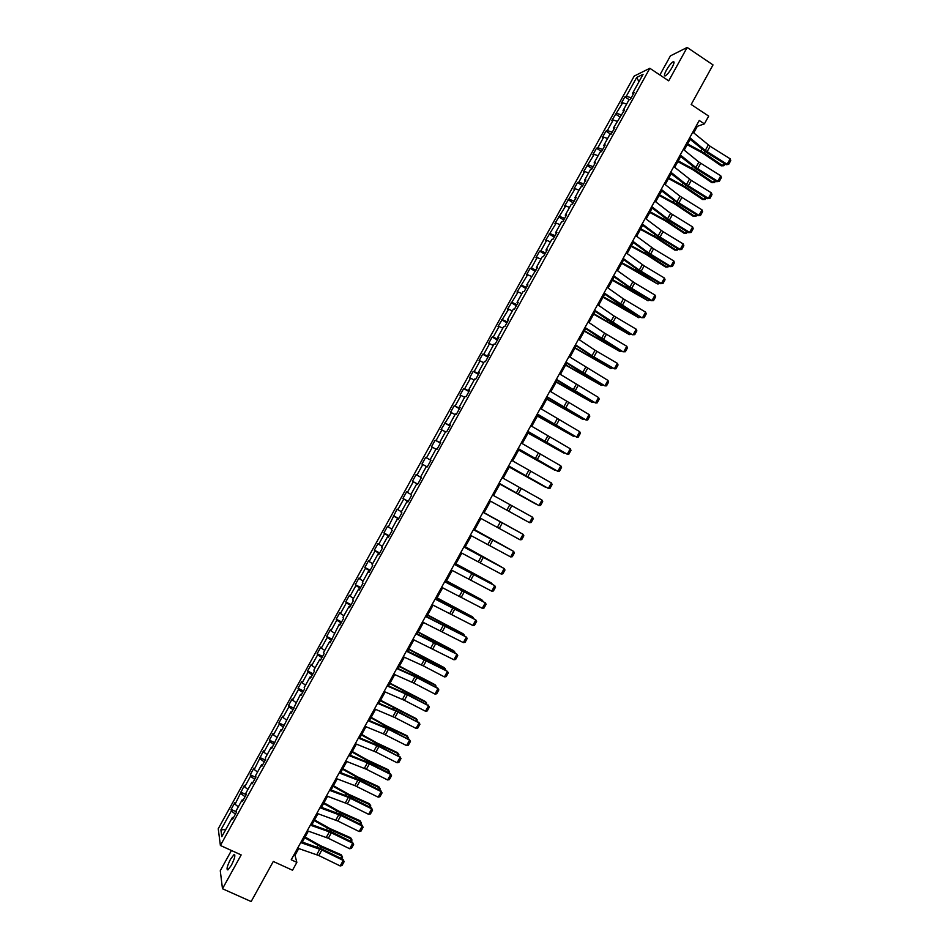<?xml version="1.0" encoding="UTF-8"?>
<svg xmlns="http://www.w3.org/2000/svg" width="949" height="949" viewBox="0 0 949 949"><rect width="100%" height="100%" fill="white"/><g stroke="black" fill="none" stroke-linecap="round" stroke-linejoin="round"><path stroke-width="1.42" d="M231.366 865.31C234.783 858.37 235.66 854.812 233.976 854.658L230.5 859.26C227.084 866.176 226.206 869.723 227.89 869.913L231.366 865.31M672.07 67.45C674.264 63.239 674.62 61.341 673.114 61.756C671.157 63.025 668.903 65.825 666.388 70.167C664.193 74.378 663.837 76.276 665.344 75.861C667.301 74.603 669.543 71.804 672.07 67.45M231.437 850.494L220.275 870.707L222.481 888.75L251.165 901.55L273.288 861.467L292.517 870.233L296.859 862.368L294.997 855.322L298.745 848.548M634.193 76.086L218.246 828.738L220.393 845.476L649.828 68.281L634.193 76.086M649.828 68.281L668.713 80.843L687.159 47.45L670.421 55.872L659.875 74.959M687.159 47.45L713.019 64.912L691.18 104.485L708.678 116.098L704.395 123.868L699.247 120.476L291.224 859.782L296.859 862.368M233.501 817.611L232.41 817.516L232.659 819.129L236.42 812.332L236.147 810.754L242.137 799.924L242.422 801.466L246.171 794.681L245.874 793.15L251.853 782.32L252.173 783.815L255.922 777.029L255.601 775.558L261.58 764.728L261.924 766.163L265.673 759.378L265.317 757.966L271.295 747.148L271.675 748.524L281.011 729.567L281.426 730.884L290.726 711.987L291.165 713.257L300.43 694.419L300.904 695.629L304.653 688.844L304.166 687.657L310.145 676.851L310.643 678.001L314.392 671.228L313.87 670.101L319.849 659.294L320.382 660.385L324.119 653.612L323.573 652.532L329.54 641.738L330.11 642.77L339.244 624.181L339.837 625.166L343.585 618.392L342.969 617.431L348.935 606.636L349.564 607.562L353.301 600.8L352.66 599.887L358.627 589.092L359.291 589.97L363.028 583.196L362.352 582.354L368.319 571.559L369.007 572.377L372.743 565.604L372.044 564.809L378.01 554.026L378.722 554.785L382.459 548.024L381.735 547.288L387.69 536.505L388.438 537.205L392.174 530.444L391.415 529.756L397.37 518.984L398.153 519.625L401.89 512.863L401.095 512.246L407.05 501.463L407.868 502.057L411.593 495.295L410.775 494.726L416.73 483.954L417.572 484.488L421.309 477.727L420.454 477.217L426.398 466.445L427.275 466.92L431.012 460.17L430.122 459.719L436.077 448.948L436.979 449.363L440.704 442.614L439.79 442.21L445.745 431.451L446.682 431.819L450.407 425.069L449.458 424.725L455.401 413.954L456.374 414.274L460.099 407.524L459.126 407.228L465.069 396.468L466.066 396.729L469.791 389.98L468.782 389.742L474.725 378.983L475.757 379.185L479.482 372.447L478.438 372.269L484.381 361.51L485.449 361.652L489.174 354.914L488.094 354.796L494.038 344.036L495.129 344.131L498.854 337.393L497.751 337.322L503.694 326.575L504.809 326.61L508.534 319.872L507.407 319.86L513.338 309.113L514.488 309.089L518.213 302.351L517.051 302.399L522.982 291.651L524.168 291.58L527.893 284.842L526.695 284.937L537.561 267.333L536.339 267.488L542.27 256.752L543.516 256.562L547.229 249.836L545.972 250.05L551.903 239.314L553.184 239.065L556.897 232.339L555.616 232.612L561.547 221.876L562.84 221.58L566.565 214.854L565.248 215.174L571.179 204.45L572.508 204.094L576.221 197.368L574.88 197.748L580.8 187.024L582.164 186.609L585.877 179.883L584.513 180.322L590.432 169.598L591.82 169.136L595.533 162.409L594.133 162.896L600.053 152.184L601.476 151.662L605.189 144.936L603.754 145.482L609.673 134.77L611.132 134.189L614.845 127.474L613.374 128.068L624.489 110.013L622.995 110.665L628.914 99.953L630.433 99.265L634.134 92.563L632.603 93.263L643.078 74.307L636.684 77.462L638.974 81.756M232.41 817.516L221.805 836.71L220.903 829.877L231.366 810.944L231.117 809.39L236.325 811.798M636.684 77.462L626.352 96.181L624.869 96.857L621.227 103.441L622.698 102.777L611.773 120.57L613.208 119.954L607.372 130.523L605.948 131.104L602.307 137.7L603.718 137.13L597.87 147.712L596.482 148.234L592.84 154.829L594.216 154.319L583.374 171.959L584.714 171.508L578.866 182.089L577.538 182.516L573.896 189.1L575.213 188.709L564.418 206.253L565.711 205.909L554.94 223.406L556.209 223.11L545.461 240.56L546.695 240.322L540.835 250.916L539.625 251.117L535.983 257.713L537.181 257.535L531.321 268.128L530.147 268.282L526.493 274.878L527.668 274.747L517.003 292.055L518.154 291.972L507.513 309.232L508.628 309.208L498.023 326.409L499.103 326.444L493.243 337.049L492.175 336.978L488.521 343.597L489.577 343.68L483.717 354.285L482.685 354.167L479.031 360.786L480.052 360.917L474.18 371.534L473.183 371.356L469.53 377.975L470.514 378.165L464.654 388.782L463.681 388.556L460.016 395.175L460.989 395.425L455.117 406.042L454.168 405.757L450.514 412.376L451.451 412.685L441 429.589L441.914 429.944L436.042 440.561L435.152 440.182L431.487 446.801L432.364 447.204L426.492 457.833L425.638 457.394L421.973 464.014L422.827 464.476L416.943 475.117L416.125 474.619L412.459 481.238L413.278 481.76L407.394 492.389L406.599 491.843L402.934 498.462L403.728 499.044L397.845 509.672L397.073 509.067L388.295 526.968L387.548 526.304L383.894 532.935L384.618 533.623L378.734 544.263L378.022 543.552L374.357 550.183L375.057 550.918L369.173 561.559L368.497 560.788L364.831 567.431L365.495 568.214L359.612 578.866L358.959 578.048L355.294 584.679L355.934 585.521L350.051 596.174L349.434 595.296L345.756 601.939L346.373 602.829L340.477 613.493L339.896 612.556L336.219 619.199L336.8 620.148L330.904 630.812L330.347 629.816L326.681 636.459L327.227 637.467L321.331 648.131L320.809 647.088L317.132 653.731L317.654 654.798L311.758 665.463L311.26 664.359L307.583 671.014L308.081 672.129L302.185 682.794L301.711 681.643L298.033 688.286L298.496 689.46L292.6 700.137L292.162 698.927L288.484 705.582L288.911 706.803L283.016 717.48L282.612 716.21L278.935 722.865L279.326 724.146L273.431 734.823L273.051 733.506L269.374 740.161L269.741 741.501L263.846 752.177L263.49 750.813L254.249 769.532L253.929 768.109L250.251 774.764L250.56 776.211L244.652 786.899L244.368 785.416L235.055 804.266L234.794 802.735L231.117 809.39M243.217 800.031L242.137 799.924M235.055 804.266L238.318 806.828M240.963 793.578L245.032 796.745M252.932 782.451L251.853 782.32M244.652 786.899L247.926 789.438M250.56 776.211L254.652 779.343M262.636 764.882L261.58 764.728M254.249 769.532L257.535 772.035M260.156 758.856L264.261 761.94M272.339 747.314L271.295 747.148M263.846 752.177L267.144 754.657M269.741 741.501L273.87 744.55M282.043 729.757L281.011 729.567M273.431 734.823L276.752 737.266M279.326 724.146L283.478 727.171M291.746 712.201L290.726 711.987M283.016 717.48L286.361 719.888M288.911 706.803L293.087 709.781M301.45 694.644L300.43 694.419M292.6 700.137L295.958 702.521M298.496 689.46L302.684 692.402M311.142 677.1L310.145 676.851M302.185 682.794L305.554 685.142M308.081 672.129L312.28 675.036M320.833 659.555L319.849 659.294M311.758 665.463L315.151 667.788M317.654 654.798L321.877 657.669M330.525 642.022L329.54 641.738M321.331 648.131L324.736 650.421M327.227 637.467L331.474 640.302M340.216 624.489L339.244 624.181M330.904 630.812L334.333 633.066M336.8 620.148L341.071 622.947M349.896 606.957L348.935 606.636M340.477 613.493L343.918 615.723M346.373 602.829L350.656 605.592M359.576 589.436L358.627 589.092M350.051 596.174L353.502 598.38M355.934 585.521L360.24 588.238M369.256 571.927L368.319 571.559M359.612 578.866L363.087 581.037M365.495 568.214L369.825 570.895M378.936 554.418L378.01 554.026M369.173 561.559L372.66 563.706M375.057 550.918L379.41 553.552M388.604 536.909L387.69 536.505M378.734 544.263L382.233 546.375M384.618 533.623L388.983 536.221M398.283 519.4L397.37 518.984M388.295 526.968L391.807 529.044M394.167 516.327L398.556 518.889M407.951 501.902L407.05 501.463M397.845 509.672L401.38 511.725M403.728 499.044L408.129 501.57M417.607 484.417L416.73 483.954M407.394 492.389L410.953 494.417M413.278 481.76L417.702 484.251M416.943 475.117L420.514 477.098M422.827 464.476L426.398 466.457M430.988 460.206L430.122 459.719M426.492 457.833L430.953 460.277M432.364 447.204L435.959 449.15M440.644 442.72L439.79 442.21M436.042 440.561L440.514 442.969M441.914 429.944L445.52 431.854M450.301 425.247L449.458 424.725M445.579 423.301L450.075 425.662M451.451 412.685L455.069 414.559M459.957 407.773L459.126 407.228M455.117 406.042L459.636 408.367M460.989 395.425L464.63 397.275M469.613 390.312L468.782 389.742M464.654 388.782L469.186 391.071M470.514 378.165L474.18 379.991M479.257 372.85L478.438 372.269M474.18 371.534L478.747 373.787M480.052 360.917L483.717 362.708M488.901 355.401L488.094 354.796M483.717 354.285L488.296 356.504M489.577 343.68L493.266 345.436M498.545 337.951L497.751 337.322M493.243 337.049L497.834 339.22M499.103 326.444L502.804 328.176M508.178 320.501L507.407 319.86M502.768 319.813L507.383 321.948M508.628 309.208L512.353 310.904M517.822 303.063L517.051 302.399M512.294 302.577L516.92 304.676M518.154 291.972L521.879 293.644M527.454 285.625L526.695 284.937M521.808 285.352L526.47 287.417M527.668 274.747L531.416 276.396M537.087 268.199L536.339 267.488M531.321 268.128L536.007 270.157M537.181 257.535L540.954 259.148M546.719 250.773L545.972 250.05M540.835 250.916L545.533 252.909M546.695 240.322L550.479 241.9M556.339 233.347L555.616 232.612M550.349 233.703L555.07 235.649M556.209 223.11L560.005 224.664M565.96 215.933L565.248 215.174M559.863 216.491L564.596 218.412M565.711 205.909L569.53 207.428M575.58 198.519L574.88 197.748M569.364 199.29L574.121 201.164M575.213 188.709L579.044 190.203M585.201 181.117L584.513 180.322M578.866 182.089L583.647 183.94M584.714 171.508L588.57 172.979M594.821 163.714L594.133 162.896M588.368 164.901L593.161 166.704M594.216 154.319L598.084 155.755M604.43 146.324L603.754 145.482M597.87 147.712L602.686 149.479M603.718 137.13L607.597 138.542M614.039 128.934L613.374 128.068M607.372 130.523L612.2 132.255M613.208 119.954L617.099 121.33M623.647 111.543L622.995 110.665M616.862 113.346L621.714 115.043M622.698 102.777L626.613 104.129M633.244 94.165L632.603 93.263M626.352 96.181L631.227 97.83M222.481 888.75L241.165 854.919L220.393 845.476M693.707 132.884L697.325 126.336L704.395 123.868M302.316 842.06L308.354 831.122M311.913 824.681L317.962 813.708M321.486 807.314L327.571 796.306M331.071 789.959L337.18 778.904M340.655 772.605L346.776 761.501M350.228 755.25L356.373 744.111M359.801 737.907L365.97 726.72M369.375 720.564L375.567 709.33M378.936 703.233L385.164 691.951M388.509 685.902L394.748 674.585M398.07 668.571L404.333 657.206M407.619 651.251L413.918 639.851M417.18 633.932L423.503 622.485M426.742 616.625L433.076 605.13M436.291 599.317L442.649 587.787M445.84 582.01L452.222 570.444M455.378 564.714L461.795 553.101M464.927 547.419L471.356 535.758M474.464 530.135L480.929 518.427M484.002 512.851L490.491 501.108M493.551 495.556L500.016 483.836M503.112 478.237L509.554 466.564M512.662 460.917L519.079 449.304M522.223 443.61L528.605 432.044M531.772 426.315L538.13 414.784M541.31 409.007L547.644 397.536M550.859 391.712L557.17 380.288M560.396 374.428L566.683 363.052M569.946 357.144L576.197 345.816M579.483 339.861L585.699 328.579M589.009 322.589L595.213 311.355M598.546 305.317L604.715 294.131M608.072 288.045L614.217 276.918M617.597 270.785L623.718 259.706M627.123 253.537L633.208 242.505M636.637 236.277L642.698 225.293M646.162 219.041L652.2 208.104M655.676 201.793L661.678 190.903M665.19 184.557L671.168 173.726M674.703 167.332L680.647 156.538M684.205 150.096L690.137 139.361M220.903 829.877L225.815 829.462M231.366 810.944L235.411 814.159M696.364 125.707L697.325 126.336M293.953 854.847L294.997 855.322M624.869 96.857L629.317 99.775M615.415 113.987L620.088 117.024M605.948 131.104L610.883 134.295M596.482 148.234L601.571 151.496M587.016 165.375L592.117 168.614M577.538 182.516L582.65 185.731M568.071 199.658L573.184 202.861M558.593 216.799L563.718 219.99M549.115 233.964L554.252 237.131M539.625 251.117L544.785 254.273M530.147 268.282L535.307 271.414M520.657 285.447L525.829 288.567M511.167 302.624L516.351 305.72M501.677 319.801L506.873 322.874M492.175 336.978L497.383 340.039M482.685 354.167L487.905 357.204M473.183 371.356L478.415 374.381M463.681 388.556L468.925 391.557M454.168 405.757L459.423 408.746M444.666 422.969L449.933 425.935M435.152 440.182L440.431 443.124M425.638 457.394L430.929 460.324M412.459 481.238L417.762 484.144M402.934 498.462L408.248 501.357M393.42 515.698L398.746 518.569M383.894 532.935L389.232 535.782M374.357 550.183L379.707 553.006M364.831 567.431L370.193 570.242M355.294 584.679L360.667 587.467M345.756 601.939L351.142 604.715M336.219 619.199L341.616 621.951M326.681 636.459L332.079 639.199M317.132 653.731L322.553 656.459M307.583 671.014L313.016 673.707M298.033 688.286L303.478 690.967M288.484 705.582L293.941 708.239M278.935 722.865L284.392 725.511M269.374 740.161L274.842 742.794M259.812 757.468L265.293 760.066M250.251 774.764L255.744 777.361M240.69 792.083L246.171 794.633M692.817 132.136L710.113 146.265L730.172 158.803L727.159 164.26L728.642 164.414L726.127 164.699L706.103 152.208L689.235 138.625M726.127 164.699L727.159 164.26L705.285 150.452L689.769 137.664M730.172 158.803L730.754 160.606L728.642 164.414M687.183 144.711L702.628 153.062L721.216 165.838L722.58 165.636L703.968 152.836L687.61 143.928M724.87 163.916L723.862 165.743L721.216 165.838M723.862 165.743L722.58 165.636L723.873 163.299M683.304 149.373L698.879 162.054L720.777 175.826L717.776 181.283L719.271 181.425L716.756 181.686L696.708 169.242L679.745 155.802M716.756 181.686L717.776 181.283L695.866 167.534L680.255 154.889M720.777 175.826L721.37 177.605L719.271 181.425M673.79 166.597L691.275 180.405L711.394 192.849L708.381 198.305L709.888 198.436L707.385 198.673L687.301 186.277L670.267 173.003M707.385 198.673L708.381 198.305L686.435 184.616L670.741 172.125M711.394 192.849L711.987 194.616L709.888 198.436M677.835 161.638L693.292 170.001L711.916 182.683L713.28 182.516L694.609 169.8L678.25 160.891M715.499 180.903L714.561 182.599L711.916 182.683M714.561 182.599L713.28 182.516L714.502 180.286M668.487 178.566L683.944 186.929L702.628 199.527L703.968 199.397L685.249 186.775L668.879 177.854M706.127 197.89L705.261 199.468L702.628 199.527M705.261 199.468L703.968 199.397L705.131 197.273M664.276 183.845L680.03 196.229L701.999 209.871L698.998 215.34L700.504 215.447L698.025 215.66L677.906 203.323L660.777 190.191M698.025 215.66L698.998 215.34L677.005 201.71L661.228 189.373M701.999 209.871L702.604 211.627L700.504 215.447M654.763 201.093L670.599 213.323L692.616 226.906L689.603 232.363L691.121 232.469L688.642 232.659L668.499 220.37L651.275 207.392M688.642 232.659L689.603 232.363L667.574 218.804L651.714 206.621M692.616 226.906L693.221 228.65L691.121 232.469M645.237 218.341L663.007 231.663L683.221 243.94L680.208 249.409L681.726 249.492L679.27 249.658L659.092 237.416L641.785 224.605M679.27 249.658L680.208 249.409L658.143 235.898L642.188 223.869M683.221 243.94L683.838 245.672L681.726 249.492M659.152 195.506L674.597 203.881L693.339 216.384L694.656 216.289L675.878 203.75L659.519 194.83M696.756 214.889L695.961 216.336L693.339 216.384M695.961 216.336L694.656 216.289L695.759 214.272M649.804 212.446L665.249 220.82L684.039 233.24L685.332 233.181L666.506 220.737L650.148 211.805M687.384 231.888L686.649 233.217L684.039 233.24M686.649 233.217L685.332 233.181L686.376 231.283M640.445 229.385L655.889 237.772L674.739 250.097L676.02 250.073L657.135 237.725L640.777 228.792M678.001 248.899L677.337 250.097L674.739 250.097M677.337 250.097L676.02 250.073L677.005 248.282M631.097 246.337L646.53 254.735L665.439 266.966L666.696 266.977L647.764 254.712L631.405 245.779M668.618 265.91L668.025 266.977L666.696 266.977L667.621 265.305M621.737 263.288L657.372 283.881L638.392 271.711L622.022 262.766M659.235 282.921L658.713 283.87L657.372 283.881L658.238 282.316M612.378 280.252L648.048 300.797L629.009 288.71L612.651 279.765M649.851 299.943L648.048 300.797L648.843 299.338M603.018 297.215L638.713 317.713L619.626 305.72L603.267 296.764M640.468 316.966L638.713 317.713L639.46 316.361M593.647 314.178L629.389 334.629L593.884 313.763M631.073 333.989L629.389 334.629L630.065 333.396M584.287 331.154L620.053 351.557L584.489 330.774M621.678 351.023L620.053 351.557L620.67 350.43M574.916 348.129L610.717 368.485L575.106 347.785M612.283 368.058L610.717 368.485L611.275 367.477M565.545 365.104L601.369 385.413L565.711 364.807M602.888 385.104L601.369 385.413L601.868 384.523M556.173 382.091L592.034 402.352L556.316 381.83M593.481 402.151L592.034 402.352L592.461 401.569M546.79 399.09L582.686 419.304L546.921 398.853M584.003 419.161L582.686 419.304L583.066 418.628M537.407 416.077L573.338 436.243L537.514 415.887M574.43 436.125L573.338 436.243L573.647 435.686M528.035 433.076L563.991 453.195L528.119 432.934M564.857 453.088L564.24 452.744M518.64 450.087L554.643 470.158L518.712 449.968M509.257 467.098L545.284 487.122L509.305 467.015M499.862 484.109L535.924 504.085L499.886 484.073M490.479 501.131L526.565 521.06L490.479 501.131M635.711 235.589L653.576 248.757L673.814 260.987L670.801 266.455L672.343 266.515L669.887 266.669L649.674 254.474L632.283 241.817M669.887 266.669L670.801 266.455L648.701 253.003L632.663 241.129M673.814 260.987L674.442 262.695L672.343 266.515M626.186 252.849L644.146 265.85L664.419 278.033L661.406 283.502L662.948 283.549L660.504 283.68L640.267 271.544L622.781 259.03M660.504 283.68L661.406 283.502L639.27 270.109L623.137 258.389M664.419 278.033L665.059 279.73L662.948 283.549M616.66 270.121L634.703 282.956L655.012 295.08L651.999 300.548L653.553 300.584L651.121 300.703L630.848 288.603L613.279 276.254M651.121 300.703L651.999 300.548L629.828 287.227L613.612 275.649M655.012 295.08L655.664 296.764L653.553 300.584M607.135 287.381L623.41 298.864L645.605 312.138L642.592 317.607L644.157 317.63L641.738 317.713L621.429 305.673L603.766 293.478M641.738 317.713L604.074 292.921M645.605 312.138L646.257 313.811L644.157 317.63M597.597 304.665L613.956 315.981L636.198 329.196L633.185 334.665L634.751 334.677L632.354 334.748L612.01 322.755L594.264 310.703M632.354 334.748L594.537 310.193M636.198 329.196L636.862 330.857L634.751 334.677M588.06 321.936L604.513 333.111L626.791 346.266L623.766 351.735L625.344 351.735L622.959 351.771L602.579 339.837L584.75 327.939M622.959 351.771L584.999 327.476M626.791 346.266L627.455 347.903L625.344 351.735M578.522 339.22L595.059 350.24L617.372 363.337L614.359 368.805L615.937 368.781L618.048 364.962L617.372 363.337M575.462 344.76L593.908 356.895L614.359 368.805L593.161 356.919L575.236 345.175M568.985 356.516L607.953 380.407L604.94 385.887L606.53 385.852L608.641 382.02L607.953 380.407M565.924 362.055L604.94 385.887L583.73 374.013L565.723 362.423M559.436 373.811L598.534 397.489L595.521 402.969L597.123 402.91L599.234 399.09L598.534 397.489M556.375 379.351L595.521 402.969L574.299 391.107L556.197 379.671M549.886 391.107L589.115 414.571L586.091 420.051L587.704 419.992L589.815 416.16L589.115 414.571M546.826 396.646L586.091 420.051L546.671 396.931M540.337 408.402L579.697 431.665L576.672 437.145L578.285 437.062L580.397 433.23L579.697 431.665M537.276 413.954L576.672 437.145L537.146 414.191M530.788 425.721L570.266 448.758L567.241 454.239L568.866 454.144L570.978 450.312L570.266 448.758M527.727 431.261L567.241 454.239L527.62 431.451M521.226 443.029L560.835 465.852L557.81 471.333L559.447 471.226L561.559 467.394L560.835 465.852M518.166 448.58L557.81 471.333L518.095 448.723M511.677 460.348L551.405 482.958L548.38 488.438L550.029 488.32L552.14 484.488L551.405 482.958M508.605 465.9L548.38 488.438L508.557 465.995M502.116 477.667L541.974 500.064L538.949 505.556L540.598 505.414L542.709 501.582L541.974 500.064M499.044 483.219L538.949 505.556L499.02 483.278M492.555 494.998L532.531 517.181L529.506 522.662L531.167 522.508L533.279 518.676L532.531 517.181M505.307 509.305L529.506 522.662L505.307 509.305M482.982 512.33L523.089 534.299L482.994 512.306M479.921 517.893L520.064 539.791L523.089 534.299L523.848 535.782L521.736 539.613L520.064 539.791M473.421 529.672L513.646 551.416L473.456 529.589M470.348 535.224L510.621 556.909L513.646 551.416L514.417 552.887L512.294 556.731L510.621 556.909M463.847 547.015L504.204 568.546L463.907 546.885M460.775 552.567L501.179 574.038L504.204 568.546L504.975 570.005L502.863 573.837L501.179 574.038M454.274 564.358L494.761 585.675L454.357 564.192M451.202 569.922L491.724 591.168L494.761 585.675L495.544 587.123L493.421 590.954L491.724 591.168M520.171 532.662L484.073 512.721M520.254 532.709L484.097 512.697M510.74 549.756L474.666 529.779M510.977 549.874L474.69 529.72M501.309 566.85L465.235 546.849M501.701 567.051L465.295 546.754M491.879 583.943L455.817 563.931M492.424 584.24L491.202 582.876L455.888 563.789M444.69 581.713L485.307 602.817L444.808 581.5M441.629 587.277L482.27 608.309L485.307 602.817L486.102 604.24L483.978 608.084L482.27 608.309M435.117 599.068L475.852 619.958L435.259 598.807M432.044 604.632L472.827 625.45L475.852 619.958L476.647 621.37L474.536 625.213L472.827 625.45M425.532 616.435L466.398 637.099L425.698 616.126M422.459 621.998L463.361 642.603L466.398 637.099L467.205 638.499L465.081 642.343L463.361 642.603M415.947 633.802L456.943 654.252L435.544 642.603L416.137 633.446M412.874 639.365L453.907 659.757L456.943 654.252L457.75 655.629L455.639 659.484L453.907 659.757M406.362 651.168L447.477 671.406L426.077 659.769L406.575 650.777M403.289 656.732L423.42 665.925L444.44 676.91L447.477 671.406L448.296 672.77L446.184 676.625L444.44 676.91M396.765 668.547L414.974 676.649L438.011 688.571L416.599 676.945L397.014 668.096M393.693 674.11L413.918 683.138L434.974 694.075L438.011 688.571L438.841 689.923L436.718 693.766L434.974 694.075M437.596 687.883L438.841 689.923M387.18 685.925L405.472 693.873L428.545 705.736L407.121 694.122L387.441 685.439M384.096 691.501L404.428 700.35L425.508 711.24L428.545 705.736L429.387 707.076L427.264 710.92L425.508 711.24M428.153 705.012L429.387 707.076M377.583 703.316L395.958 711.109L419.078 722.901L397.643 711.311L377.88 702.782M374.499 708.891L394.926 717.574L416.042 728.405L419.078 722.901L419.933 724.229L417.809 728.073L416.042 728.405M418.711 722.142L419.933 724.229M482.448 601.049L446.398 581.002M483.16 601.429L481.843 599.839L446.493 580.835M473.017 618.167L473.361 617.538L436.967 598.084M473.895 618.629L472.495 616.803L437.086 597.882M463.575 635.272L463.978 634.537L427.536 615.177M464.619 635.818L463.136 633.766L427.667 614.928M454.132 652.402L454.607 651.548L418.106 632.271M455.176 652.948L453.776 650.741L418.26 631.987M444.69 669.519L445.223 668.559L408.663 649.365M445.733 670.065L444.417 667.716L408.841 649.045M435.235 686.649L435.828 685.569L399.221 666.471M436.279 687.195L435.045 684.704L399.422 666.103M425.793 703.778L426.445 702.592L389.79 683.577M426.836 704.324L425.674 701.691L390.003 683.173M416.338 720.92L417.062 719.627L380.335 700.682M417.382 721.465L416.303 718.678L380.585 700.255M367.987 720.706L388.461 729.283L409.612 740.078L388.153 728.5L368.307 720.125M364.902 726.282L383.396 733.874L406.575 745.582L409.612 740.078L410.466 741.394L408.343 745.238L406.575 745.582M409.256 739.271L410.466 741.394M406.884 738.061L407.667 736.649L387.251 726.91L370.893 717.8M407.928 738.607L408.355 737.824L406.931 735.677L386.551 725.938L371.154 717.325M358.378 738.097L378.959 746.519L400.134 757.266L378.675 745.689L358.722 737.468M355.306 743.672L375.911 752.035L397.097 762.771L400.134 757.266L401 758.559L398.877 762.403L397.097 762.771M399.802 756.424L401 758.559M397.429 755.214L398.272 753.684L377.797 744.04L361.45 734.929M398.473 755.748L398.971 754.846L397.56 752.676L377.121 743.031L361.723 734.419M348.781 755.499L367.417 762.83L390.656 774.443L390.347 773.565L369.185 762.889L349.149 754.823M345.697 761.074L366.397 769.271L387.619 779.959L390.656 774.443L391.534 775.724L389.398 779.58L387.619 779.959M390.347 773.565L391.534 775.724M387.963 772.367L388.865 770.73L368.342 761.169L351.996 752.047M389.019 772.901L389.588 771.869L388.177 769.675L367.69 760.125L352.293 751.501M339.173 772.913L359.932 780.991L381.178 791.632L380.881 790.719L359.695 780.102L339.564 772.189M336.088 778.488L354.855 785.618L378.141 797.148L381.178 791.632L382.056 792.901L379.932 796.757L378.141 797.148M380.881 790.719L382.056 792.901M378.509 789.521L379.47 787.777L358.888 778.299L342.542 769.176M380.193 788.904L378.793 786.685L380.193 788.904L379.553 790.054M342.862 768.595L358.259 777.231L378.793 786.685M329.564 790.315L348.378 797.338L371.7 808.833L371.427 807.872L350.193 797.302L329.979 789.556M326.48 795.903L347.37 803.767L368.651 814.337L371.7 808.833L372.589 810.078L370.454 813.934L368.651 814.337M371.427 807.872L372.589 810.078M369.042 806.686L370.063 804.823L349.434 795.44L333.087 786.318M370.798 805.938L369.41 803.696L370.798 805.938L370.098 807.208M333.431 785.689L348.817 794.337L369.41 803.696M319.955 807.729L340.905 815.488L362.21 826.021L361.96 825.037L340.703 814.515L320.394 806.923M316.871 813.317L337.856 821.015L359.173 831.538L362.21 826.021L363.111 827.267L360.976 831.122L359.173 831.538M361.96 825.037L363.111 827.267M359.576 823.851L360.656 821.881L339.967 812.593L323.621 803.459M361.403 822.973L360.027 820.719L361.403 822.973L360.632 824.373M323.989 802.795L339.374 811.442L360.027 820.719M310.335 825.156L329.339 831.87L352.72 843.234L352.494 842.202L331.201 831.739L310.809 824.29M307.251 830.743L328.33 838.275L349.683 848.75L352.72 843.234L353.633 844.456L351.498 848.311L349.683 848.75M352.494 842.202L353.633 844.456M350.098 841.028L351.249 838.94L330.513 829.746L314.155 820.6M352.008 840.019L350.644 837.742L352.008 840.019L351.154 841.549M314.546 819.9L329.932 828.56L350.644 837.742M300.714 842.582L321.865 850.007L343.23 860.435L343.028 859.379L321.699 848.964L301.213 841.68M297.63 848.169L318.805 855.535L340.193 865.951L343.23 860.435L344.143 861.645L342.02 865.5L340.193 865.951M343.028 859.379L344.143 861.645M340.632 858.204L341.842 855.998L321.047 846.899L304.7 837.753M342.601 857.066L341.249 854.776L342.601 857.066L341.687 858.715M305.103 837.018L320.489 845.678L341.249 854.776M708.31 144.972L705.285 150.452M710.113 146.265L707.1 151.733M703.968 152.836L704.799 151.342M700.955 151.01L701.999 149.123M698.879 162.054L695.866 167.534M700.694 163.335L697.681 168.803M689.46 179.136L686.435 184.616M691.275 180.405L688.262 185.885M694.609 169.8L695.392 168.376M691.584 167.985L692.58 166.194M685.249 186.775L685.997 185.423M682.224 184.96L683.161 183.252M680.03 196.229L677.005 201.71M681.856 197.487L678.832 202.967M670.599 213.323L667.574 218.804M672.426 214.569L669.413 220.049M661.168 230.417L658.143 235.898M663.007 231.663L659.982 237.131M675.878 203.75L676.59 202.469M672.853 201.947L673.743 200.334M666.506 220.737L667.183 219.527M663.481 218.934L664.324 217.404M657.135 237.725L657.764 236.586M654.098 235.933L654.893 234.486M647.764 254.712L648.357 253.644M644.727 252.92L645.474 251.58M638.392 271.711L638.938 270.714M635.344 269.931L636.044 268.662M629.009 288.71L629.519 287.784M625.96 286.93L626.613 285.756M619.626 305.72L620.1 304.866M616.577 303.941L617.17 302.861M610.243 322.731L610.67 321.936M607.182 320.964L607.74 319.967M600.847 339.742L601.251 339.03M597.799 337.986L598.297 337.073M591.464 356.765L591.82 356.124M588.404 355.009L588.855 354.191M579.009 372.032L579.4 371.308M569.602 389.066L569.958 388.438M506.837 510.159L509.874 504.643M651.726 247.523L648.701 253.003M653.576 248.757L650.551 254.237M642.295 264.629L639.27 270.109M644.146 265.85L641.121 271.331M632.853 281.746L629.828 287.227M634.703 282.956L631.678 288.437M623.41 298.864L620.373 304.344M625.272 300.062L622.236 305.542M613.956 315.981L610.931 321.474M615.83 317.168L612.805 322.66M604.513 333.111L601.476 338.603M606.387 334.285L603.35 339.778M595.059 350.24L592.034 355.733M596.933 351.403L593.908 356.895M585.604 367.382L582.567 372.874M587.49 368.532L584.465 374.025M576.15 384.523L573.113 390.015M578.036 385.662L575.011 391.154M566.683 401.664L563.659 407.157M568.581 402.803L565.557 408.295M557.229 418.817L554.192 424.31M559.127 419.944L556.102 425.437M547.763 435.971L544.726 441.475M549.673 437.086L546.636 442.578M538.297 453.136L535.26 458.628M540.206 454.239L537.17 459.731M528.818 470.301L525.782 475.793M530.74 471.392L527.715 476.884M519.352 487.466L516.315 492.97M521.274 488.545L518.237 494.049M511.808 505.71L508.771 511.214M500.396 521.82L497.359 527.324M502.329 522.887L499.293 528.391M490.918 539.008L487.869 544.512M492.863 540.052L489.826 545.556M481.428 556.197L478.391 561.701M483.385 557.229L480.348 562.745M471.95 573.386L468.901 578.902M473.907 574.418L470.858 579.922M462.46 590.586L459.411 596.102M464.417 591.607L461.38 597.111M452.97 607.787L449.921 613.303M454.939 608.795L451.89 614.311M443.468 625L440.431 630.516M445.449 625.996L442.4 631.512M433.978 642.212L430.929 647.728M435.959 643.197L432.91 648.713M424.476 659.425L421.427 664.952M426.469 660.409L423.42 665.925M414.974 676.649L411.925 682.177M416.967 677.622L413.918 683.138M405.472 693.873L402.423 699.401M407.465 694.834L404.428 700.35M395.958 711.109L392.91 716.637M397.963 712.058L394.926 717.574M440.443 623.173L440.775 622.568M430.953 640.361L431.332 639.673M424.678 659.057L425.022 658.452M421.463 657.562L421.89 656.791M415.199 676.246L415.579 675.558M411.973 674.763L412.447 673.897M405.721 693.422L406.136 692.663M402.483 691.975L403.005 691.014M396.231 710.611L396.694 709.781M392.981 709.188L393.562 708.144M386.445 728.346L383.396 733.874M388.461 729.283L385.413 734.811M386.753 727.812L387.251 726.91M383.479 726.412L384.108 725.273M376.943 745.594L373.882 751.122M378.959 746.519L375.911 752.035M377.263 745.012L377.797 744.04M373.977 743.636L374.653 742.403M367.417 762.83L364.369 768.37M369.446 763.755L366.397 769.271M367.773 762.213L368.342 761.169M364.475 760.861L365.199 759.544M357.903 780.09L354.855 785.618M359.932 780.991L356.883 786.519M358.271 779.426L358.888 778.299M354.962 778.097L355.745 776.685M348.378 797.338L345.329 802.878M350.418 798.239L347.37 803.767M348.781 796.638L349.434 795.44M345.448 795.333L346.278 793.827M338.864 814.61L335.804 820.138M340.905 815.488L337.856 821.015M339.279 813.851L339.967 812.593M335.934 812.569L336.812 810.98M329.339 831.87L326.278 837.409M331.379 832.748L328.33 838.275M329.778 831.075L330.513 829.746M326.42 829.817L327.346 828.133M319.801 849.141L316.752 854.681M321.865 850.007L318.805 855.535M320.276 848.299L321.047 846.899M316.907 847.077L317.879 845.298M234.866 855.073L233.976 854.658M674.051 62.385L673.114 61.756"/></g></svg>
